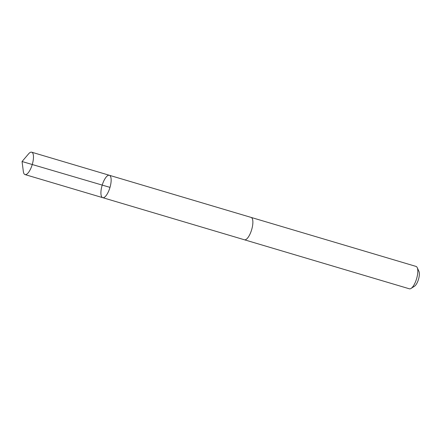 <?xml version="1.0" encoding="UTF-8"?>
<svg xmlns="http://www.w3.org/2000/svg" width="441" height="441" viewBox="0 0 441 441"><rect width="100%" height="100%" fill="white"/><g stroke="black" fill="none" stroke-linecap="round" stroke-linejoin="round"><path stroke-width="0.66" d="M250.962 217.369A11.675 4.052 106.6 0 1 251.089 217.402A11.67 4.052 106.6 0 1 250.405 233.19A11.67 4.052 106.6 0 1 244.435 239.783L102.709 197.667A11.675 4.052 -73.4 0 0 109.919 187.629A11.675 4.052 -73.4 0 0 109.362 175.281A11.675 4.052 -73.4 0 0 103.387 181.874A11.675 4.052 -73.4 0 0 102.709 197.667A11.675 4.052 -73.4 0 0 109.919 187.629A11.675 4.052 -73.4 0 0 109.362 175.281L31.686 152.195A11.675 4.052 106.6 0 1 31.002 167.988A11.675 4.052 106.6 0 1 25.032 174.581A11.675 4.052 106.6 0 1 23.345 171.499L22.05 161.516L28.588 153.859A11.675 4.052 106.6 0 1 31.686 152.195M109.362 175.281L251.083 217.407A11.675 4.052 106.6 0 1 250.405 233.195A11.675 4.052 106.6 0 1 244.435 239.788A11.675 4.052 106.6 0 1 244.314 239.744M251.089 217.402L416.028 266.419A11.675 4.052 106.6 0 1 417.225 267.637A11.675 4.052 106.6 0 1 415.345 282.212A11.675 4.052 106.6 0 1 411.045 288.436A11.675 4.052 106.6 0 1 409.375 288.805L244.435 239.788M417.225 267.637L418.95 271.419A8.307 2.883 106.6 0 1 417.61 281.782A8.307 2.883 106.6 0 1 414.551 286.209L411.045 288.436M109.991 187.375L22.05 161.516M102.709 197.667L25.032 174.581"/></g></svg>

